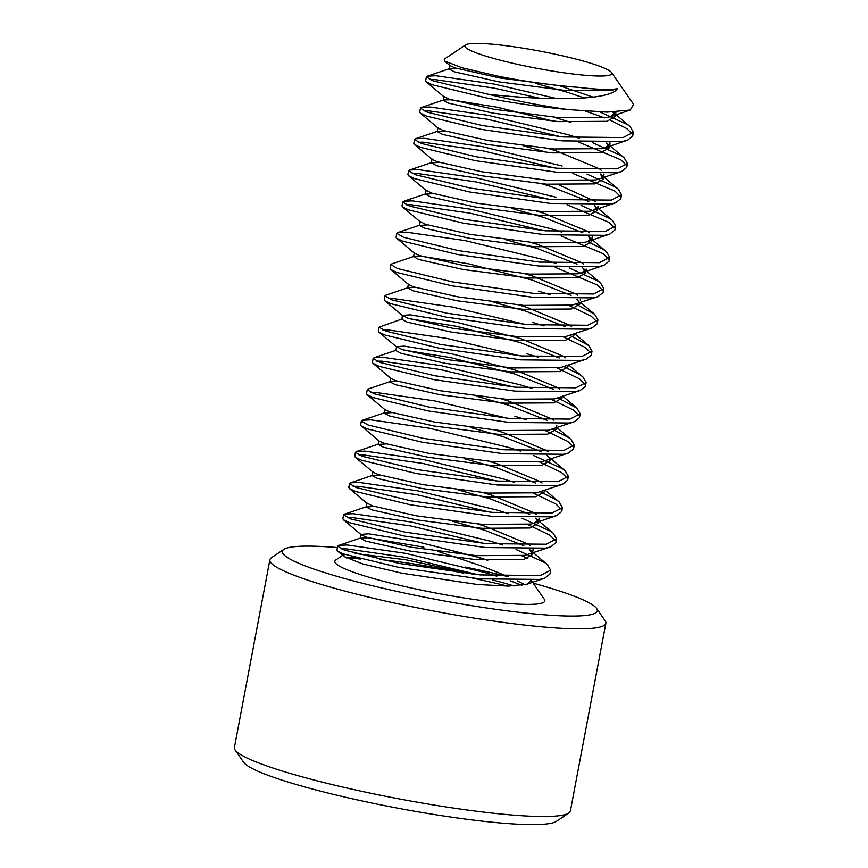 <?xml version="1.0" encoding="UTF-8"?>
<svg xmlns="http://www.w3.org/2000/svg" width="868" height="868" viewBox="0 0 868 868"><rect width="100%" height="100%" fill="white"/><g stroke="black" fill="none" stroke-linecap="round" stroke-linejoin="round"><path stroke-width="1.3" d="M342.665 555.368L335.84 559.947A106.851 12.467 10.7 0 0 395.352 584.294A106.851 12.467 10.7 0 0 544.496 599.538L542.804 597.086M521.842 585.292L510.134 580.757M496.8 576.211L485.31 572.674L405.757 553.372L347.167 544.963L338.618 545.44L337.695 546.146L344.314 550.084L399.291 563.44L480.329 574.92L540.384 575.517L550.637 570.189L547.328 564.515L544.724 562.572L516.048 549.477M514.084 585.954A106.851 12.467 10.7 0 0 507.671 584.045A106.851 12.467 10.7 0 0 492.297 579.878M337.695 546.146L336.958 550.062L337.554 551.061L343.576 553.99L398.553 567.346L479.592 578.837L539.646 579.423L544.713 578.186L549.9 574.095L550.637 570.189M527.863 558.276L521.907 555.856M502.713 544.93L491.223 541.393L411.66 522.091L353.081 513.682L344.52 514.149L343.609 514.865L350.227 518.804L405.204 532.16L486.243 543.639L546.298 544.225L556.551 538.898L553.241 533.223L550.627 531.292L521.961 518.196M343.609 514.865L342.871 518.771L343.468 519.78L349.489 522.71L404.466 536.066L485.505 547.545L545.56 548.142L550.627 546.905L555.813 542.815L556.551 538.898M555.509 540.731L549.889 535.198L527.82 524.576M508.626 513.65L497.136 510.113L417.573 490.811L358.994 482.402L350.433 482.868L349.522 483.584L356.14 487.512L411.117 500.869L492.145 512.359L552.211 512.945L562.464 507.617L559.155 501.943L556.54 500.011L540.428 491.798M349.522 483.584L348.784 487.49L349.381 488.5L355.403 491.429L410.38 504.785L491.407 516.265L551.473 516.851L556.529 515.625L561.726 511.534L562.464 507.617M561.422 509.451L555.802 503.917L533.733 493.295M514.54 482.369L503.039 478.832L423.486 459.53L364.907 451.11L356.347 451.588L355.435 452.304L362.054 456.232L417.02 469.588L498.058 481.078L558.124 481.664L568.377 476.337L565.057 470.662L562.453 468.72L533.787 455.624M355.435 452.304L354.697 456.21L355.294 457.208L361.305 460.149L416.282 473.505L497.321 484.984L557.375 485.57L562.442 484.344L567.639 480.243L568.377 476.337M567.336 478.17L561.715 472.637L539.636 462.015M520.453 451.089L508.952 447.541L429.4 428.239L370.81 419.83L362.26 420.307L361.348 421.013L367.956 424.951L422.933 438.307L503.972 449.787L564.026 450.384L574.28 445.056L570.97 439.382L568.366 437.439L552.243 429.237M361.348 421.013L360.6 424.929L361.196 425.928L367.218 428.857L422.195 442.213L503.234 453.704L563.289 454.289L568.356 453.063L573.542 448.962L574.28 445.056M573.249 446.879L567.629 441.356L545.549 430.734M526.355 419.797L514.865 416.26M561.846 396.698L561.954 398.173L553.621 402.871L505.122 403.153L439.729 394.669L395.32 384.676L389.927 381.866L390.437 381.475L368.173 389.027L367.251 389.732L366.513 393.649L367.11 394.647L373.131 397.577L428.108 410.933L509.147 422.423L569.202 423.009L574.269 421.772L579.455 417.682L580.193 413.765L576.884 408.101L558.157 397.956M579.162 415.598L573.531 410.065L551.462 399.443M367.251 389.732L373.869 393.671L428.846 407.027L509.885 418.506L569.94 419.092L580.193 413.765M532.268 388.517L520.778 384.98L441.215 365.678L382.636 357.269L374.075 357.735L373.164 358.451L379.783 362.379L434.759 375.746L515.798 387.226L575.853 387.812L586.106 382.484L582.797 376.81L580.182 374.878L564.07 366.665M373.164 358.451L372.426 362.357L373.023 363.366L379.045 366.296L434.022 379.652L515.049 391.132L575.115 391.728L580.182 390.491L585.368 386.401L586.106 382.484M585.065 384.318L579.444 378.784L557.375 368.162M538.182 357.236L526.692 353.699M402.253 318.914L379.077 327.171L378.339 331.077L378.936 332.086L384.958 335.015L439.924 348.372L520.963 359.851L581.028 360.437L586.084 359.211L591.282 355.11L592.019 351.204L588.71 345.529L569.983 335.384M590.978 353.037L585.357 347.504L563.289 336.882M379.077 327.171L385.696 331.099L440.673 344.455L521.701 355.945L581.766 356.531L592.019 351.204M544.095 325.956L532.594 322.419M579.574 302.856L579.683 304.321L571.35 309.019L522.851 309.301L457.469 300.827L413.059 290.834L407.667 288.024L408.166 287.634L385.902 295.174L384.991 295.89L384.253 299.796L384.849 300.795L390.86 303.724L445.837 317.091L526.876 328.571L586.931 329.156L591.998 327.93L597.184 323.829L597.933 319.923L594.613 314.249L575.896 304.104M596.891 321.757L591.271 316.223L569.191 305.601M384.991 295.89L391.598 299.818L446.575 313.174L527.614 324.665L587.679 325.25L597.933 319.923M549.997 294.675L538.507 291.127M585.488 271.575L585.596 273.04L577.263 277.738L528.764 278.02L463.371 269.536L418.973 259.543L413.569 256.733L414.079 256.342L391.815 263.894L390.893 264.599L390.155 268.516L390.752 269.514L396.774 272.443L451.751 285.8L532.789 297.29L592.844 297.876L597.911 296.65L603.097 292.549L603.835 288.643L600.526 282.968L597.922 281.026L569.245 267.93M602.804 290.465L597.184 284.943L555.173 267.301M390.893 264.599L397.511 268.537L452.488 281.894L533.527 293.373L593.582 293.97L603.835 288.643M555.911 263.384L544.42 259.847L464.857 240.544L406.278 232.136L397.728 232.613L396.806 233.318L403.425 237.257L458.402 250.613L539.44 262.093L599.495 262.678L609.748 257.351L606.439 251.687L603.824 249.745L587.712 241.543M396.806 233.318L396.068 237.235L396.665 238.233L402.687 241.163L457.664 254.519L538.702 266.009L598.757 266.595L603.824 265.358L609.01 261.268L609.748 257.351M608.718 259.185L603.086 253.651L561.086 236.009M561.824 232.103L550.334 228.566L470.771 209.264L412.191 200.855L403.631 201.322L402.719 202.038L409.338 205.966L464.315 219.333L545.343 230.812L605.408 231.398L615.662 226.071L612.352 220.396L609.737 218.465L581.072 205.358M402.719 202.038L401.982 205.944L402.578 206.953L408.6 209.882L463.577 223.239L544.605 234.718L604.67 235.315L609.737 234.078L614.924 229.987L615.662 226.071M614.62 227.904L609 222.371L566.999 204.729M556.247 197.286L476.684 177.983L418.105 169.575L409.544 170.041L408.633 170.757L407.895 174.663L408.492 175.672L414.503 178.602L469.479 191.958L550.518 203.438L610.584 204.023L615.64 202.797L620.837 198.696L621.575 194.79L618.255 189.115L615.651 187.184L586.985 174.077M620.533 196.624L614.913 191.09L572.913 173.448M408.633 170.757L415.251 174.685L470.228 188.041L551.256 199.531L611.322 200.117L621.575 194.79M562.149 166.005L482.597 146.692L424.018 138.283L415.457 138.761L414.546 139.477L413.808 143.383L414.405 144.381L420.416 147.31L475.393 160.678L556.431 172.157L616.486 172.743L621.553 171.517L626.739 167.416L627.488 163.509L624.168 157.835L621.564 155.893L592.887 142.797M626.446 165.332L620.826 159.81L578.815 142.168M414.546 139.477L421.154 143.404L476.131 156.761L557.169 168.24L617.224 168.837L627.488 163.509M579.553 138.251L568.063 134.714L488.51 115.411L429.92 107.003L421.371 107.48L420.448 108.185L427.067 112.124L482.044 125.48L563.082 136.96L623.137 137.556L633.39 132.229L630.081 126.554L627.477 124.612L600.059 111.972M420.448 108.185L419.711 112.102L420.307 113.1L426.329 116.03L481.306 129.386L562.345 140.876L622.399 141.462L627.466 140.225L632.653 136.135L633.39 132.229M632.36 134.052L626.739 128.529L610.616 120.316M604.66 117.896L585.64 111.18M478.094 574.714L405.009 557.289L346.43 548.869L341.341 548.869M484.008 543.422L410.922 525.997L352.343 517.588L347.254 517.578M489.921 512.142L416.835 494.717L358.256 486.308L353.167 486.297M495.834 480.861L422.749 463.436L364.169 455.027L359.07 455.016M507.65 418.3L434.564 400.875L375.985 392.455L370.896 392.455M513.563 387.009L440.477 369.584L381.898 361.175L376.81 361.164M519.476 355.728L446.391 338.303L387.812 329.894L382.712 329.883M525.39 324.448L452.304 307.022L393.725 298.614L388.625 298.603M543.118 230.595L470.033 213.17L411.454 204.761L406.365 204.75M549.032 199.314L475.946 181.889L417.367 173.481L412.267 173.47M554.945 168.034L481.859 150.609L423.269 142.2L418.181 142.189M560.858 136.753L487.762 119.328L429.183 110.92L424.094 110.909M539.332 98.149L493.675 88.037L435.096 79.628L430.007 79.628M556.996 98.637L494.413 84.131L435.834 75.722L427.284 76.2L426.362 76.905L425.624 80.822L426.221 81.82L432.242 84.749L487.219 98.106C513.758 103.129 540.764 106.948 568.258 109.585L607.112 112.124L630.233 110.008L633.586 104.355L611.528 72.5A74.8 8.723 10.7 0 0 569.495 57.472A74.8 8.723 10.7 0 0 465.563 44.919A74.8 8.723 10.7 0 0 507.216 61.953A74.8 8.723 10.7 0 0 580.735 74.865A74.8 8.723 10.7 0 0 611.528 72.5M426.362 76.905L432.98 80.843L487.957 94.2A106.851 12.467 10.7 0 0 568.258 109.585M465.563 44.919L444.253 59.23L444.557 61.01L461.95 67.758L498.633 76.308C525.639 81.614 551.842 85.259 577.263 87.245C597.444 89.599 610.877 90.066 617.56 88.634C609.119 101.665 541.643 100.287 487.957 94.2M530.89 580.432L527.147 584.142L508.42 586.095L477.476 584.49L401.96 573.227L362.889 563.983L344.162 556.616L343.815 554.598L344.412 554.294M355.175 553.534L405.703 559.762L473.266 574.225M463.707 573.184A106.851 12.467 10.7 0 0 379.934 559.513M355.847 557.831A106.851 12.467 10.7 0 0 346.158 557.907M465.194 567.043A160.276 18.695 10.7 0 1 506.565 576.287A160.276 18.695 10.7 0 1 508.55 576.775L481.393 565.936L438.025 551.43M479.494 558.2L487.783 560.272L479.603 557.657L415.685 541.35L368.661 533.82L361.11 534.373L360.372 538.279L367.923 537.737L423.855 547.155M544.496 599.538L531.259 580.41M524.912 584.75L517.328 580.855M337.435 547.556A160.276 18.695 10.7 0 0 283.847 549.379A160.276 18.695 10.7 0 0 373.11 585.9A160.276 18.695 10.7 0 0 530.663 613.557A160.276 18.695 10.7 0 0 596.641 608.49A160.276 18.695 10.7 0 0 533.158 583.144M283.847 549.379L271.478 557.69A170.963 19.942 10.7 0 0 269.883 559.773A170.963 19.942 10.7 0 0 366.687 596.641A170.963 19.942 10.7 0 0 605.853 623.257A170.963 19.942 10.7 0 0 605.126 620.739L596.641 608.49M269.883 559.773L234.414 747.478A170.963 19.942 10.7 0 0 235.141 749.995A170.963 19.942 10.7 0 0 331.218 784.336A170.963 19.942 10.7 0 0 568.79 813.045A170.963 19.942 10.7 0 0 570.395 810.962L605.853 623.257M235.141 749.995L243.626 762.256A160.276 18.695 10.7 0 0 333.703 794.448A160.276 18.695 10.7 0 0 556.421 821.356L568.79 813.045M507.802 586.095A170.963 19.942 10.7 0 0 472.691 578.153M360.741 559.122A170.963 19.942 10.7 0 0 349.489 557.798M617.56 88.634L612.732 90.033L564.233 90.326L498.84 81.842L454.431 71.849L449.038 69.039L456.904 68.507M535.361 83.328L567.52 92.323L584.555 98.03M612.862 112.08L614.794 114.533M615.043 115.162L615.152 116.627L606.819 121.325L558.319 121.607L492.926 113.122L448.517 103.129L443.125 100.319L443.635 99.928L450.676 99.777L497.7 107.306L553.589 121.205M606.352 142.819L609.238 147.907L600.906 152.605L552.406 152.887L487.024 144.413L442.615 134.41L437.212 131.611L445.089 131.079M523.534 145.889L547.675 152.486M600.439 174.11L603.325 179.199L595.003 183.886L546.493 184.179L481.111 175.694L436.702 165.701L431.309 162.891L439.175 162.359M541.762 183.766L549.791 186.175L588.83 201.55M594.526 205.391L597.423 210.479L589.09 215.166L540.59 215.459L475.197 206.975L430.788 196.982L425.396 194.172L433.262 193.64M511.708 208.461L543.878 217.456L582.927 232.841M588.623 236.671L591.509 241.76L583.177 246.447L534.677 246.74L469.284 238.255L424.875 228.262L419.483 225.452L427.349 224.921M505.805 239.742L537.965 248.736L577.014 264.122M582.71 267.952L585.238 270.946M414.079 256.342L421.121 256.19L468.145 263.72L532.062 280.028L571.101 295.402M576.797 299.232L579.336 302.238M408.166 287.634L415.533 287.492M493.979 302.303L526.149 311.308L565.187 326.683M573.672 334.137L573.781 335.612L565.448 340.299L516.948 340.592L451.555 332.108L407.146 322.115L401.754 319.305L402.492 315.388L410.043 314.845L457.067 322.375L520.974 338.683L563.907 356.498L565.719 357.887M409.62 318.773L456.318 326.281L520.236 342.589L559.285 357.963M567.759 365.417L567.867 366.893L559.534 371.58L511.035 371.873L445.642 363.388L401.233 353.395L395.841 350.585L396.578 346.679L404.13 346.126L451.154 353.656L515.06 369.963L557.994 387.779L559.806 389.179M403.707 350.054L450.416 357.573L514.323 373.869L553.372 389.255M390.437 381.475L397.794 381.334M476.25 396.155L508.409 405.161L547.458 420.535M555.932 427.989L556.041 429.454L547.708 434.152L499.209 434.434L433.816 425.949L389.417 415.956L384.014 413.146L391.891 412.625M470.337 427.436L502.507 436.441L541.545 451.816M547.241 455.646L549.78 458.651M550.03 459.27L550.128 460.734L541.795 465.432L493.295 465.715L427.913 457.241L383.504 447.248L378.112 444.438L385.978 443.906M464.423 458.716L496.594 467.722L535.632 483.096M544.117 490.55L544.225 492.026L535.892 496.713L487.393 497.006L422 488.521L377.591 478.528L372.198 475.718L380.065 475.187M458.51 489.997L490.68 499.002L529.73 514.377M535.426 518.218L537.954 521.212M538.203 521.831L538.312 523.306L529.979 527.994L481.48 528.286L416.087 519.802L371.678 509.809L366.285 506.999L374.151 506.467M452.608 521.288L484.767 530.283L523.816 545.668M529.513 549.498L532.399 554.587L524.066 559.285L475.566 559.567L410.173 551.082L365.764 541.089L360.372 538.279M577.263 87.245L564.97 86.42L499.577 77.936L455.168 67.943L450.101 65.686L444.557 61.01M560.24 86.008L593.18 97.151M615.933 111.983L611.148 116.475L607.557 117.408L559.057 117.701L493.664 109.216L449.266 99.223L443.863 96.413L443.125 100.319M554.327 117.288L570.938 122.453M609.922 142.699L609.976 144.001L605.235 147.766L601.643 148.688L553.144 148.981L487.762 140.497L443.353 130.504L438.286 128.247L420.307 113.1M548.413 148.569L556.442 150.978L599.365 168.793L601.177 170.193M604.009 173.98L603.325 179.199M621.553 171.517L595.741 179.98L547.241 180.262L481.849 171.777L437.439 161.784L432.373 159.528L414.405 144.381M559.122 185.014L595.274 201.474M597.423 210.479L598.16 206.562L593.408 210.327L589.828 211.26L541.328 211.542L475.935 203.069L431.526 193.065L426.134 190.266L425.396 194.172M536.598 211.141L544.616 213.55L587.549 231.365L589.361 232.765M592.193 236.541L592.247 237.854L587.506 241.608L583.914 242.541L535.415 242.834L470.022 234.349L425.613 224.356L420.221 221.546L419.483 225.452M530.684 242.422L538.702 244.83L581.636 262.646L583.448 264.046M585.596 273.04L586.334 269.134L581.593 272.888L578.001 273.821L529.502 274.114L464.109 265.63L419.711 255.637L414.644 253.38L396.665 238.233M524.771 273.702L532.8 276.111L575.723 293.926L577.535 295.326M580.366 299.113L580.421 300.415M597.911 296.65L572.088 305.113L523.588 305.395L458.206 296.91L413.797 286.917L408.73 284.661L390.752 269.514M518.858 304.983L526.887 307.391L569.809 325.207L571.621 326.607M591.998 327.93L566.186 336.393L517.686 336.675L452.293 328.191L407.884 318.198L402.492 315.388M586.084 359.211L560.272 367.674L511.773 367.956L446.38 359.482L401.971 349.489L396.578 346.679M580.182 390.491L554.359 398.954L505.86 399.247L440.467 390.763L396.058 380.77L391.001 378.513L373.023 363.366M501.129 398.835L509.147 401.244L552.081 419.06L553.892 420.459M574.269 421.772L548.446 430.235L499.946 430.528L434.564 422.043L390.155 412.05L385.088 409.794L367.11 394.647M495.216 430.116L503.245 432.524L546.167 450.34L547.979 451.74M568.356 453.063L542.543 461.526L494.033 461.809L428.651 453.324L384.242 443.331L379.175 441.074L361.196 425.928M489.302 461.407L497.331 463.816L540.265 481.621L542.066 483.02M562.442 484.344L536.63 492.807L488.131 493.089L422.738 484.604L378.329 474.612L373.262 472.355L355.294 457.208M483.4 492.688L491.418 495.096L534.352 512.912L536.164 514.301M538.985 518.087L539.05 519.389L534.308 523.154L530.717 524.088L482.217 524.37L416.824 515.896L372.415 505.903L367.023 503.093L366.285 506.999M477.487 523.968L485.505 526.377L528.438 544.193L530.25 545.592M533.082 549.368L532.399 554.587M550.627 546.905L524.804 555.368L476.304 555.661L410.911 547.176L366.513 537.183L361.446 534.927L343.468 519.78M449.038 69.039L449.776 65.133M615.152 116.627L615.889 112.721M609.238 147.907L609.976 144.001M437.212 131.611L437.96 127.694M431.309 162.891L432.047 158.974M591.509 241.76L592.247 237.854M413.569 256.733L414.307 252.827M579.683 304.321L579.987 302.715M407.667 288.024L408.405 284.107M573.781 335.612L574.084 333.996M567.867 366.893L568.171 365.276M561.954 398.173L562.258 396.567M389.927 381.866L390.665 377.96M556.041 429.454L556.779 425.548M384.014 413.146L384.752 409.24M550.128 460.734L550.431 459.129M378.112 444.438L378.849 440.521M544.225 492.026L544.529 490.409M372.198 475.718L372.936 471.801M538.312 523.306L539.05 519.389M527.147 584.142L544.713 578.186M611.148 116.475L630.233 110.008M444.199 96.966L426.221 81.82M605.235 147.766L627.466 140.225M593.408 210.327L615.64 202.797M426.459 190.819L408.492 175.672M587.506 241.608L609.737 234.078M420.557 222.099L402.578 206.953M581.593 272.888L603.824 265.358M402.817 315.941L384.849 300.795M396.904 347.233L378.936 332.086M534.308 523.154L556.529 515.625M367.348 503.646L349.381 488.5M337.554 551.061L344.162 556.616M338.618 545.44L360.882 537.889M547.328 564.515L529.382 549.39M344.52 514.149L366.784 506.608M553.241 533.223L535.296 518.109M350.433 482.868L372.697 475.328M559.155 501.943L545.191 490.181M356.347 451.588L378.611 444.047M565.057 470.662L547.111 455.537M362.26 420.307L384.524 412.756M570.97 439.382L557.017 427.62M576.884 408.101L562.92 396.34M374.075 357.735L396.34 350.195M582.797 376.81L568.833 365.059M588.71 345.529L574.746 333.768M594.613 314.249L580.659 302.487M600.526 282.968L582.58 267.843M397.728 232.613L419.982 225.062M606.439 251.687L588.493 236.563M403.631 201.322L425.895 193.781M612.352 220.396L598.388 208.645M409.544 170.041L431.808 162.5M618.255 189.115L600.309 174.001M415.457 138.761L437.722 131.22M624.168 157.835L606.222 142.71M421.371 107.48L443.635 99.928M630.081 126.554L612.135 111.43M427.284 76.2L449.537 68.648"/></g></svg>
